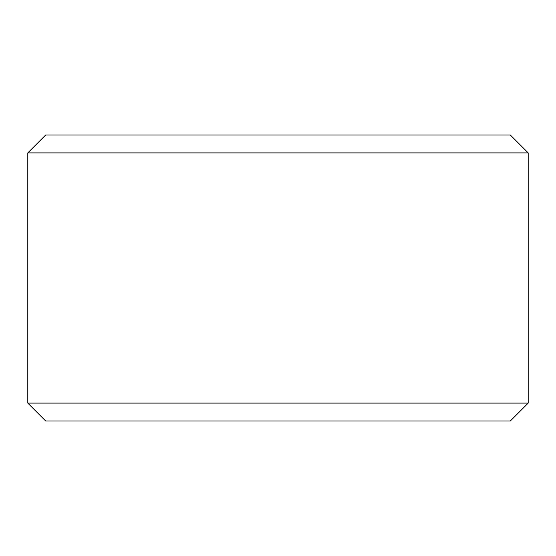 <?xml version="1.0" encoding="UTF-8"?>
<svg xmlns="http://www.w3.org/2000/svg" width="556" height="556" viewBox="0 0 556 556"><rect width="100%" height="100%" fill="white"/><g stroke="black" fill="none" stroke-linecap="round" stroke-linejoin="round"><path stroke-width="0.83" d="M45.71 420.968L510.332 420.968L528.2 403.1L528.2 152.9L510.332 135.032L45.668 135.032L27.8 152.9L27.8 403.1L45.668 420.968L27.835 403.1L27.835 152.9L45.71 135.032M528.2 152.9L27.835 152.9M528.2 403.1L27.835 403.1"/></g></svg>
